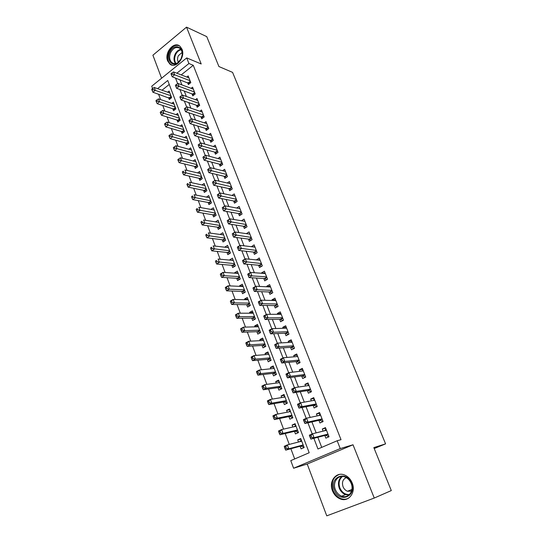 <?xml version="1.0" encoding="UTF-8"?>
<svg xmlns="http://www.w3.org/2000/svg" width="543" height="543" viewBox="0 0 543 543"><rect width="100%" height="100%" fill="white"/><g stroke="black" fill="none" stroke-linecap="round" stroke-linejoin="round"><path stroke-width="0.81" d="M167.665 60.931L169.803 63.993C175.64 69.443 185.679 57.409 182 49.196L179.977 46.27C174.052 40.677 164.047 52.752 167.665 60.931M332.459 490.75C334.115 494.809 336.762 497.544 340.413 498.976C348.701 502.377 356.228 492.311 352.203 483.012C350.595 479.143 348.077 476.489 344.649 475.037C336.192 471.29 328.481 481.37 332.459 490.75M152.576 88.543L151.714 86.215L186.724 57.918L188.93 63.524L176.848 73.21M374.215 448.538L385.578 443.869L232.574 72.375L218.917 66.545L206.754 36.625L186.52 27.15L152.902 55.21L161.59 78.233M353.018 444.778L307.209 464.034L326.764 515.85L374.256 498.046L353.018 444.778L340.244 448.579L293.6 468.236L290.776 460.627L309.191 452.74L167.76 80.5L157.585 88.658M307.209 464.034L293.6 468.236M158.536 94.149L160.565 99.586M162.764 105.485L164.855 111.077M167.04 116.935L169.192 122.691M171.357 128.508L173.57 134.433M175.728 140.203L178.002 146.305M180.14 152.033L182.482 158.305M184.6 163.979L187.009 170.434M189.107 176.068L191.584 182.699M193.668 188.278L196.213 195.093M198.276 200.632L200.89 207.636M202.939 213.114L205.621 220.315M207.65 225.739L210.406 233.137M212.415 238.506L215.245 246.101M217.234 251.416L220.146 259.215M222.107 264.475L225.094 272.484M227.035 277.677L230.103 285.903M232.017 291.034L235.167 299.471M237.06 304.548L240.291 313.209M242.164 318.212L245.477 327.103M247.323 332.038L250.723 341.16M252.543 346.027L256.031 355.38M257.823 360.185L261.407 369.776M263.172 374.507L266.844 384.349M268.581 388.998L272.348 399.091M274.052 403.666L277.914 414.01M279.591 418.504L283.555 429.119M285.197 433.531L289.263 444.412M290.878 448.735L294.686 458.957M385.578 443.869L373.835 447.608L391.299 490.573L374.256 498.046M187.606 82.597L188.373 84.565L190.803 82.658L188.177 75.925L186.765 77.045M191.991 93.871L192.765 95.86L195.215 93.966L192.561 87.165L191.095 88.312M196.423 105.267L197.204 107.276L199.681 105.396L196.994 98.527L195.46 99.702M200.903 116.786L201.691 118.815L204.188 116.949L201.48 110.005L199.872 111.213M205.43 128.426L206.225 130.476L208.75 128.63L206.007 121.605L204.324 122.854M210.005 140.196L210.813 142.266L213.351 140.433L210.582 133.334L208.817 134.616M214.628 152.088L215.442 154.185L218.008 152.359L215.211 145.185L213.358 146.515M219.304 164.108L220.125 166.226L222.718 164.427L219.888 157.171L217.94 158.542M224.035 176.265L224.863 178.409L227.476 176.618L224.619 169.287L222.562 170.706M228.813 188.557L229.655 190.722L232.289 188.95L229.397 181.532L227.232 183.005M233.639 200.978L234.495 203.17L237.155 201.412L234.23 193.919L231.936 195.446M238.526 213.542L239.388 215.761L242.076 214.023L239.117 206.442L236.687 208.03M243.468 226.248L244.336 228.488L247.051 226.77L244.065 219.1L241.472 220.757M248.463 239.096L249.346 241.364L252.088 239.66L249.061 231.909L246.346 233.646M253.513 252.088L254.402 254.382L257.178 252.699L254.117 244.859L251.423 246.705M258.624 265.235L259.527 267.55L262.323 265.887L259.228 257.959L256.561 259.914M263.796 278.525L264.706 280.867L267.529 279.224L264.4 271.201L261.59 272.857L261.753 273.278M269.023 291.971L269.946 294.34L272.796 292.718L269.627 284.607L266.789 286.236L267.007 286.792M274.31 305.573L275.24 307.969L278.125 306.367L274.921 298.161L272.057 299.77L272.328 300.469M279.659 319.332L280.602 321.755L283.514 320.18L280.269 311.872L277.378 313.46L277.704 314.302M285.075 333.253L286.025 335.703L288.971 334.155L285.686 325.752L282.767 327.314L283.147 328.298M290.553 347.337L291.516 349.821L294.489 348.294L291.17 339.789L288.218 341.33L288.659 342.463M296.091 361.59L297.069 364.102L300.069 362.595L296.716 353.995L293.729 355.516L294.231 356.799M301.704 376.014L302.689 378.552L305.723 377.073L302.322 368.371L299.308 369.864L299.872 371.303M307.379 390.607L308.376 393.18L311.444 391.727L308.003 382.917L304.956 384.383L305.58 385.992M313.121 405.383L314.132 407.983L317.227 406.558L313.745 397.639L310.671 399.085L311.363 400.849M318.938 420.336L319.963 422.97L323.092 421.572L319.562 412.544L316.454 413.956L317.207 415.897M300.924 439.077L297.707 439.898L298.501 442.016M300.103 446.258L301.094 448.885L304.141 447.568L300.727 438.561L297.707 439.898M295.344 424.334L292.107 425.054L292.847 427.015M294.476 431.339L295.46 433.938L298.467 432.588L295.1 423.689L292.107 425.054M289.826 409.768L286.575 410.393L287.254 412.191M288.917 416.603L289.881 419.169L292.867 417.791L289.534 409.001L286.575 410.393M284.376 395.372L281.104 395.895L281.729 397.544M283.419 402.037L284.376 404.569L287.328 403.171L284.037 394.483L281.104 395.895M278.987 381.138L275.701 381.573L276.265 383.073M277.989 387.641L278.932 390.145L281.858 388.72L278.607 380.134L275.701 381.573M273.658 367.075L270.36 367.414L270.869 368.772M272.62 373.414L273.557 375.892L276.448 374.439L273.231 365.948L270.36 367.414M268.391 353.167L265.079 353.418L265.541 354.633M267.312 359.351L268.242 361.801L271.1 360.328L267.923 351.932L265.079 353.418M263.185 339.423L259.859 339.585L260.267 340.665M262.072 345.45L262.982 347.866L265.819 346.373L262.676 338.079L259.859 339.585M258.04 325.834L254.701 325.915L255.054 326.852M256.887 331.705L257.789 334.101L260.599 332.581L257.491 324.381L254.701 325.915M252.95 312.395L249.604 312.395L249.902 313.202M251.762 318.123L252.651 320.485L255.434 318.945L252.366 310.84L249.604 312.395M247.92 299.112L244.56 299.03L244.812 299.702M246.692 304.691L247.574 307.033L250.33 305.465L247.296 297.455L244.56 299.03M242.945 285.978L239.572 285.808L239.782 286.365M241.683 291.408L242.558 293.722L245.28 292.141L242.28 284.22L239.572 285.808M238.024 272.986L234.644 272.742L234.8 273.17M236.728 278.281L237.59 280.568L240.291 278.966L237.325 271.127L234.644 272.742M233.164 260.138L229.879 260.124M231.827 265.296L232.682 267.556L235.357 265.934L232.424 258.183L229.764 259.819M228.352 247.432L225.012 247.221M226.988 252.454L227.829 254.687L230.476 253.052L227.578 245.388L224.945 247.038M223.594 234.861L220.2 234.467M222.196 239.755L223.03 241.968L225.65 240.305L222.779 232.73L220.173 234.4M217.458 227.191L218.279 229.377L220.879 227.7L218.042 220.207L215.51 221.863M212.768 214.77L213.582 216.929L216.162 215.238L213.351 207.826L210.962 209.415M208.132 202.478L208.94 204.616L211.492 202.906L208.716 195.575L206.455 197.109M203.544 190.321L204.344 192.439L206.869 190.708L204.12 183.459L201.982 184.932M199.009 178.294L199.797 180.391L202.301 178.647L199.586 171.466L197.557 172.898M194.516 166.396L195.304 168.466L197.781 166.708L195.093 159.608L193.165 160.993M190.077 154.626L190.851 156.676L193.308 154.898L190.647 147.872L188.808 149.216M185.686 142.979L186.446 145.008L188.883 143.216L186.249 136.266L184.498 137.562M181.335 131.447L182.095 133.456L184.505 131.657L181.898 124.775L180.228 126.037M177.032 120.044L177.778 122.032L180.174 120.213L177.595 113.406L175.993 114.634M172.776 108.756L173.516 110.724L175.884 108.892L173.332 102.159L171.798 103.353M169.26 84.436L162.018 90.213M168.561 97.584L169.294 99.532L171.642 97.686L169.117 91.02L167.644 92.188M313.868 438.316L317.96 448.986L337.169 440.753L341.018 439.681L193.254 65.296L181.213 74.9M179.882 79.678L181.905 84.905M184.287 91.081L186.364 96.478M188.733 102.607L190.878 108.179M193.227 114.261L195.439 120.003M197.767 126.037L200.055 131.963M202.363 137.942L204.718 144.051M207.005 149.983L209.435 156.275M211.702 162.153L214.2 168.635M216.447 174.459L219.019 181.131M221.245 186.901L223.899 193.776M226.098 199.485L228.834 206.557M231.006 212.204L233.816 219.487M235.974 225.073L238.866 232.567M240.997 238.092L243.97 245.803M246.074 251.26L249.128 259.187M251.212 264.577L254.355 272.729M256.405 278.05L259.642 286.426M261.665 291.679L264.991 300.293M266.986 305.471L270.4 314.322M272.369 319.42L275.878 328.515M277.812 333.545L281.417 342.884M283.324 347.832L287.03 357.43M288.903 362.29L292.711 372.152M294.55 376.923L298.453 387.05M300.265 391.741L304.277 402.139M306.048 406.734L310.168 417.411M311.906 421.918L316.135 432.873M317.831 437.285L321.727 447.371M324.823 435.472L325.861 438.14L329.017 436.762L325.454 427.626L322.311 429.018L323.133 431.122M186.724 57.918L201.202 63.972L186.52 27.15M193.254 65.296L188.93 63.524M337.169 440.753L340.244 448.579M175.511 78.022L177.67 83.642M179.916 89.5L182.143 95.283M184.376 101.1L186.663 107.052M188.876 112.829L191.231 118.958M193.43 124.68L195.853 130.992M198.032 136.666L200.523 143.155M202.688 148.789L205.247 155.454M207.392 161.04L210.019 167.889M212.15 173.427L214.852 180.466M216.962 185.957L219.732 193.186M221.829 198.629L224.673 206.048M226.75 211.444L229.669 219.06M231.725 224.408L234.725 232.228M236.762 237.522L239.836 245.538M241.852 250.785L245.015 259.011M247.004 264.203L250.248 272.647M252.217 277.778L255.543 286.439M257.491 291.51L260.905 300.394M262.832 305.41L266.328 314.519M268.228 319.474L271.819 328.814M273.692 333.707L277.371 343.285M279.224 348.111L282.998 357.932M284.824 362.69L288.693 372.756M290.491 377.446L294.455 387.77M296.227 392.385L300.293 402.967M302.037 407.508L306.198 418.348M307.915 422.814L312.184 433.932M325.671 428.189L322.311 429.018M319.841 413.243L316.454 413.956M314.078 398.481L310.671 399.085M308.383 383.887L304.956 384.383M302.75 369.471L299.308 369.864M297.191 355.217L293.729 355.516M291.693 341.133L288.218 341.33M286.263 327.219L282.767 327.314M280.894 313.46L277.378 313.46M275.579 299.858L272.057 299.77M270.333 286.412L266.789 286.236M265.147 273.122L261.59 272.857M260.016 259.982L256.445 259.629M254.945 246.984L251.361 246.549M249.929 234.135L246.332 233.619M351.755 490.275L351.219 489.766M324.599 430.755L325.956 428.916M309.68 436.205L310.284 437.78L311.573 437.21L310.969 435.642L309.68 436.205L309.347 435.181L312.558 433.769L326.492 430.287M310.969 435.642L312.558 433.769L314.064 437.692L310.847 439.104L325.447 435.31L328.732 436.538M327.979 434.095L314.064 437.692L311.573 437.21M310.284 437.78L310.847 439.104M301.725 441.181L287.335 444.907L288.774 448.776L285.686 450.133L300.747 446.088L304.005 447.208M301.222 439.871L299.967 441.635M286.304 448.321L285.733 446.767L284.491 447.317L285.068 448.864L286.304 448.321L288.774 448.776L303.143 444.934M284.491 447.317L284.254 446.271L287.335 444.907L285.733 446.767M285.686 450.133L285.068 448.864M351.443 483.311C357.097 496.655 338.995 503.497 334.373 490.01C328.841 476.978 346.536 469.783 351.443 483.311M335.37 489.616C336.694 492.847 338.805 495.026 341.703 496.173C348.348 498.915 354.389 490.865 351.172 483.426C349.875 480.317 347.853 478.186 345.09 477.032C338.343 474.059 332.18 482.123 335.37 489.616M346.319 477.616C342.837 479.218 341.737 482.232 343.02 486.671C343.95 488.924 345.436 490.451 347.472 491.252L351.518 491.137M339.368 474.439C332.954 477.066 330.87 482.415 333.124 490.499C334.766 494.517 337.4 497.239 341.018 498.65C343.658 499.553 346.135 499.417 348.463 498.23M350.941 489.874L351.688 490.56M181.002 59.065L177.446 63.144C171.52 67.223 166.131 58.841 169.986 51.734C173.631 43.616 183.453 45.972 182.238 54.836L181.002 59.065M170.814 52.176C168.975 56.56 169.328 60.056 171.88 62.662C173.617 63.972 175.565 63.999 177.717 62.737L181.009 58.963L182.156 55.053C182.38 52.176 181.674 49.983 180.025 48.49C176.618 46.427 173.55 47.655 170.814 52.176M182.088 52.44L178.375 55.685C177.269 58.155 177.276 60.348 178.389 62.262M179.333 45.802C175.369 44.506 171.982 46.304 169.185 51.198C166.905 56.642 167.346 60.979 170.516 64.203L172.097 65.112M318.877 415.538L320.119 413.949M303.707 420.594L304.304 422.142L305.573 421.565L304.976 420.01L303.707 420.594L303.394 419.63L306.571 418.185L320.587 415.171M304.976 420.01L306.571 418.185L308.057 422.06L304.881 423.499L319.562 420.194L322.861 421.483M322.06 418.931L308.057 422.06L305.573 421.565M304.304 422.142L304.881 423.499M313.23 400.51L314.343 399.166M297.808 405.173L298.392 406.707L299.655 406.116L299.064 404.583L297.808 405.173L297.516 404.264L300.659 402.791L314.764 400.232M299.064 404.583L300.659 402.791L302.125 406.619L298.983 408.092L313.752 405.261L317.058 406.612M316.209 403.951L302.125 406.619L299.655 406.116M298.392 406.707L298.983 408.092M307.65 385.679L308.641 384.559M291.978 389.942L292.562 391.455L293.804 390.858L293.227 389.345L291.978 389.942L291.713 389.093L294.815 387.593L309.001 385.482M293.227 389.345L294.815 387.593L296.268 391.374L293.159 392.867L308.01 390.512L311.18 391.856M310.433 389.155L296.268 391.374L293.804 390.858M292.562 391.455L293.159 392.867M302.146 371.039L303.008 370.129M286.222 374.901L286.799 376.401L288.028 375.79L287.457 374.29L286.222 374.901L285.978 374.107L289.052 372.579L303.313 370.903M287.457 374.29L289.052 372.579L290.485 376.313L287.403 377.84L302.342 375.932L305.349 377.256M304.732 374.527L290.485 376.313L288.028 375.79M286.799 376.401L287.403 377.84M296.078 426.282L281.62 429.561L283.039 433.375L279.984 434.76L295.12 431.19L298.385 432.371M295.636 425.115L294.496 426.635M280.582 432.907L280.012 431.373L278.79 431.929L279.36 433.463L280.582 432.907L283.039 433.375L297.483 429.988M278.79 431.929L278.566 430.945L281.62 429.561L280.012 431.373M279.984 434.76L279.36 433.463M290.505 411.56L275.973 414.39L277.378 418.164L274.351 419.576L289.568 416.467L292.833 417.71M290.118 410.542L289.1 411.832M274.928 417.682L274.364 416.169L273.156 416.739L273.713 418.246L274.928 417.682L277.378 418.164L291.89 415.219M273.156 416.739L272.953 415.809L275.973 414.39L274.364 416.169M274.351 419.576L273.713 418.246M284.994 397.008L270.394 399.41L271.778 403.137L268.785 404.576L284.07 401.922L287.281 403.191M284.661 396.132L283.765 397.211M269.342 402.641L268.785 401.148L267.59 401.732L268.14 403.218L269.342 402.641L271.778 403.137L286.365 400.632M267.59 401.732L267.407 400.856L270.394 399.41L268.785 401.148M268.785 404.576L268.14 403.218M279.55 382.632L264.882 384.614L266.253 388.293L263.287 389.759L278.647 387.546L281.695 388.802M279.272 381.892L278.498 382.774M263.823 387.79L263.274 386.311L262.086 386.901L262.636 388.374L263.823 387.79L266.253 388.293L280.907 386.209M262.086 386.901L261.923 386.08L264.882 384.614L263.274 386.311M263.287 389.759L262.636 388.374M296.716 356.581L297.442 355.862M280.541 360.043L281.104 361.523L282.326 360.905L281.756 359.425L280.541 360.043L280.31 359.303L283.351 357.749L297.693 356.5M281.756 359.425L283.351 357.749L284.77 361.441L281.722 362.989L296.736 361.529L299.6 362.833M299.091 360.084L284.77 361.441L282.326 360.905M281.104 361.523L281.722 362.989M274.167 368.419L259.439 369.987L260.789 373.625L257.857 375.118L273.278 373.333L276.19 374.568M273.944 367.821L273.299 368.514M258.373 373.109L257.83 371.65L256.656 372.254L257.199 373.706L258.373 373.109L260.789 373.625L275.511 371.955M256.656 372.254L256.513 371.487L259.439 369.987L257.83 371.65M257.857 375.118L257.199 373.706M291.347 342.307L291.937 341.764M274.921 345.368L275.484 346.828L276.686 346.196L276.129 344.737L274.921 345.368L274.717 344.683L277.724 343.101L292.134 342.26M276.129 344.737L277.724 343.101L279.122 346.746L276.109 348.321L291.197 347.296L293.933 348.579M293.519 345.803L279.122 346.746L276.686 346.196M275.484 346.828L276.109 348.321M268.853 354.375L254.056 355.536L255.393 359.133L252.495 360.654L267.977 359.29L270.747 360.504M268.67 353.907L268.161 354.43M252.984 358.604L252.447 357.165L251.287 357.776L251.823 359.215L252.984 358.604L255.393 359.133L270.176 357.871M251.287 357.776L251.158 357.063L254.056 355.536L252.447 357.165M252.495 360.654L251.823 359.215M286.046 328.21L286.5 327.829M269.376 330.87L269.925 332.309L271.12 331.671L270.57 330.225L269.376 330.87L269.185 330.232L272.165 328.63L286.643 328.196M270.57 330.225L272.165 328.63L273.55 332.235L270.563 333.83L285.72 333.226L288.333 334.488M288.007 331.698L273.55 332.235L271.12 331.671M269.925 332.309L270.563 333.83M263.593 340.495L248.742 341.262L250.065 344.812L247.187 346.353L262.737 345.409L265.378 346.604M263.464 340.156L263.084 340.515M247.662 344.276L247.133 342.85L245.979 343.475L246.508 344.893L247.662 344.276L250.065 344.812L264.903 343.95M245.979 343.475L245.87 342.809L248.742 341.262L247.133 342.85M247.187 346.353L246.508 344.893M263.891 316.542L264.441 317.967L265.622 317.316L265.072 315.89L263.891 316.542L263.728 315.958L266.674 314.329L281.213 314.288M265.072 315.89L266.674 314.329L268.038 317.893L265.086 319.515L280.31 319.325L282.808 320.56M282.564 317.75L268.038 317.893L265.622 317.316M264.441 317.967L265.086 319.515M258.393 326.771L243.488 327.151L244.791 330.667L241.947 332.228L257.552 331.685L260.083 332.859M242.402 330.117L241.879 328.712L240.739 329.336L241.262 330.741L242.402 330.117L244.791 330.667L259.69 330.185M240.739 329.336L240.651 328.719L243.488 327.151L241.879 328.712M241.947 332.228L241.262 330.741M258.482 302.39L259.018 303.802L260.185 303.137L259.649 301.732L258.482 302.39L258.325 301.854L261.244 300.204L275.851 300.55M259.649 301.732L261.244 300.204L262.595 303.72L259.669 305.363L274.962 305.58L277.351 306.795M277.188 303.971L262.595 303.72L260.185 303.137M259.018 303.802L259.669 305.363M253.255 313.202L238.296 313.209L239.585 316.678L236.768 318.266L252.434 318.117L254.85 319.27M237.203 316.121L236.687 314.73L235.56 315.368L236.076 316.759L237.203 316.121L239.585 316.678L254.538 316.576M235.56 315.368L235.486 314.797L238.296 313.209L236.687 314.73M236.768 318.266L236.076 316.759M253.126 288.408L253.656 289.799L254.816 289.127L254.28 287.736L253.126 288.408L252.997 287.919L255.882 286.242L270.55 286.969M254.28 287.736L255.882 286.242L257.212 289.718L254.321 291.387L269.681 291.998L271.968 293.193M271.867 290.349L257.212 289.718L254.816 289.127M253.656 289.799L254.321 291.387M248.178 299.784L233.164 299.424L234.44 302.858L231.651 304.467L247.364 304.698L249.678 305.838M232.065 302.288L231.556 300.917L230.436 301.562L230.945 302.933L232.065 302.288L234.44 302.858L249.441 303.123M230.436 301.562L230.381 301.039L233.164 299.424L231.556 300.917M231.651 304.467L230.945 302.933M247.839 274.582L248.361 275.959L249.508 275.281L248.986 273.903L247.839 274.582L247.723 274.147L250.581 272.45L265.31 273.536M248.986 273.903L250.581 272.45L251.898 275.878L249.033 277.575L264.455 278.566L266.647 279.74M266.613 276.882L251.898 275.878L249.508 275.281M248.361 275.959L249.033 277.575M243.155 286.521L228.087 285.808L229.35 289.195L226.594 290.824L242.361 291.435L244.574 292.555M226.988 288.618L226.479 287.261L225.379 287.912L225.881 289.27L226.988 288.618L229.35 289.195L244.404 289.826M225.379 287.912L225.338 287.444L228.087 285.808L226.479 287.261M226.594 290.824L225.881 289.27M242.612 260.925L243.128 262.283L244.269 261.597L243.746 260.24L242.612 260.925L242.517 260.531L245.341 258.814L260.131 260.267M243.746 260.24L245.341 258.814L246.644 262.208L243.814 263.918L259.289 265.289L261.387 266.443M261.421 263.565L244.269 261.597M243.128 262.283L243.814 263.918M238.187 273.407L223.078 272.342L224.327 275.688L221.592 277.344L237.406 278.321L239.531 279.414M221.965 275.104L221.469 273.76L220.377 274.425L220.872 275.769L221.965 275.104L224.327 275.688L239.422 276.672M220.377 274.425L220.349 273.998L223.078 272.342L221.469 273.76M221.592 277.344L220.872 275.769M237.447 247.425L237.963 248.769L239.083 248.076L238.567 246.732L237.447 247.425L237.366 247.079L240.169 245.341L255.006 247.14M238.567 246.732L240.169 245.341L241.452 248.694L238.649 250.425L254.178 252.162L256.194 253.296M256.282 250.404L239.083 248.076M237.963 248.769L238.649 250.425M233.28 260.443L218.116 259.031L219.352 262.344L216.643 264.013L232.513 265.351L234.549 266.423M217.003 261.746L216.508 260.416L215.428 261.088L215.917 262.418L217.003 261.746L234.501 263.667M215.428 261.088L216.508 260.416M216.643 264.013L215.917 262.418M232.343 234.081L232.845 235.411L233.958 234.705L233.449 233.381L232.275 233.775L235.051 232.017L249.943 234.162M233.449 233.381L235.051 232.017L236.32 235.336L233.544 237.087L249.128 239.185L251.07 240.291M251.199 237.393L233.958 234.705M232.845 235.411L233.544 237.087M228.42 247.615L213.216 245.87L214.437 249.142L211.756 250.839L227.666 252.522L229.621 253.581M212.096 248.538L211.614 247.228L210.541 247.907L211.023 249.217L212.096 248.538L229.628 250.805M210.541 247.907L211.614 247.228M211.756 250.839L211.023 249.217M227.293 220.892L227.795 222.209L228.895 221.496L228.393 220.18L227.245 220.634L229.994 218.856L244.934 221.334M228.393 220.18L229.994 218.856L231.25 222.128L228.501 223.906L244.14 226.356L245.999 227.436M246.176 224.53L228.895 221.496M227.795 222.209L228.501 223.906M223.614 234.929L208.376 232.859L209.578 236.096L206.924 237.807L222.874 239.836L224.754 240.875M207.25 235.486L206.768 234.189L205.709 234.875L206.184 236.171L207.25 235.486L224.816 238.092M205.709 234.875L206.768 234.189M206.924 237.807L206.184 236.171M222.304 207.854L222.8 209.157L223.892 208.437L223.397 207.134L222.27 207.636L224.992 205.838L239.979 208.648M223.397 207.134L224.992 205.838L226.234 209.082L223.512 210.874L239.198 213.664L240.99 214.723M241.214 211.804L223.892 208.437M222.8 209.157L223.512 210.874M218.87 222.386L203.584 219.996L204.779 223.193L202.145 224.924L218.143 227.293L219.949 228.304M202.451 222.576L201.976 221.293L200.924 221.985L201.399 223.268L202.451 222.576L220.051 225.508M200.924 221.985L201.976 221.293M202.145 224.924L201.399 223.268M217.37 194.964L217.865 196.247L218.944 195.521L218.449 194.238L217.356 194.788L220.051 192.975L235.085 196.098M218.449 194.238L220.051 192.975L221.279 196.172L218.578 197.985L234.318 201.114L236.035 202.152M236.3 199.227L218.944 195.521M217.865 196.247L218.578 197.985M214.166 209.978L198.847 207.27L200.028 210.44L197.421 212.191L213.453 214.885L215.191 215.876M197.713 209.815L197.238 208.546L196.199 209.245L196.668 210.514L197.713 209.815L215.34 213.073M196.199 209.245L197.238 208.546M197.421 212.191L196.668 210.514M212.496 182.224L212.985 183.493L214.051 182.76L213.562 181.491L212.496 182.088L215.164 180.249L230.239 183.69M213.562 181.491L215.164 180.249L216.379 183.419L213.704 185.244L229.485 188.706L231.142 189.717M231.447 186.778L214.051 182.76M212.985 183.493L213.704 185.244M209.523 197.706L194.163 194.693L195.331 197.828L192.751 199.593L208.817 202.607L210.494 203.577M193.023 197.19L192.555 195.935L191.53 196.647L191.991 197.896L193.023 197.19L210.677 200.761M191.53 196.647L192.555 195.935M192.751 199.593L191.991 197.896M207.677 169.626L208.152 170.875L209.211 170.135L208.736 168.887L207.691 169.525L210.331 167.672L225.447 171.418M208.736 168.887L210.331 167.672L211.532 170.807L208.885 172.654L224.707 176.427L226.302 177.425M226.641 174.473L209.211 170.135M208.152 170.875L208.885 172.654M204.921 185.57L189.527 182.251L190.681 185.353L188.129 187.131L204.236 190.464L205.845 191.414M188.387 184.708L187.926 183.466L186.907 184.186L187.362 185.421L188.387 184.708L206.069 188.591M186.907 184.186L187.926 183.466M188.129 187.131L187.362 185.421M202.906 157.165L203.381 158.407L204.433 157.66L203.958 156.418L202.906 157.165L205.553 155.237L220.709 159.282M203.958 156.418L205.553 155.237L206.74 158.332L204.12 160.199L219.983 164.285L221.517 165.262M221.89 162.303L204.433 157.66M203.381 158.407L204.12 160.199M200.374 173.556L184.946 169.952L186.093 173.013L183.561 174.812L199.702 178.45L201.249 179.38M183.805 172.362L183.344 171.14L182.333 171.859L182.787 173.088L183.805 172.362L201.507 176.55M182.333 171.859L183.344 171.14M183.561 174.812L182.787 173.088M217.193 150.262L202.003 145.999L200.829 142.938L216.026 147.275M216.793 153.228L215.313 152.278L199.41 147.879L202.003 145.999L199.702 145.32L199.233 144.092L198.195 144.845L198.663 146.074L199.702 145.32M198.663 146.074L199.41 147.879M200.829 142.938L199.233 144.092M195.874 161.678L180.419 157.782L181.545 160.816L179.041 162.628L195.209 166.565L196.702 167.475M179.265 160.158L178.817 158.943L177.812 159.669L178.267 160.884L179.265 160.158L196.994 164.631M178.817 158.943L180.419 157.782M179.041 162.628L178.267 160.884M212.544 138.356L197.319 133.802L196.152 130.775L211.39 135.397M212.116 141.323L210.691 140.393L194.747 135.702L197.319 133.802L195.025 133.116L194.564 131.901L193.532 132.662L193.994 133.877L195.025 133.116M193.994 133.877L194.747 135.702M196.152 130.775L194.564 131.901M191.421 149.922L175.939 145.748L177.052 148.741L174.568 150.574L190.769 154.803L192.208 155.698M174.785 148.083L174.337 146.881L173.346 147.615L173.787 148.816L174.785 148.083L192.534 152.848M174.337 146.881L175.939 145.748M174.568 150.574L173.787 148.816M207.949 126.573L192.684 121.741L191.53 118.747L206.802 123.648M207.487 129.553L206.116 128.643L190.138 123.655L192.684 121.741L190.403 121.048L189.941 119.847L188.923 120.614L189.378 121.815L190.403 121.048M189.378 121.815L190.138 123.655M191.53 118.747L189.941 119.847M187.016 138.289L171.5 133.843L172.606 136.809L170.142 138.655L186.378 143.169L187.763 144.038M170.346 136.137L169.905 134.949L168.921 135.689L169.362 136.877L170.346 136.137L188.116 141.187M169.905 134.949L171.5 133.843M170.142 138.655L169.362 136.877M203.394 114.919L188.102 109.815L186.962 106.849L202.267 112.028M202.912 117.899L201.589 117.01L185.577 111.743L188.102 109.815L185.828 109.109L185.373 107.928L184.362 108.695L184.817 109.883L185.828 109.109M184.817 109.883L185.577 111.743M186.962 106.849L185.373 107.928M182.658 126.777L167.115 122.066L168.208 124.999L165.771 126.858L182.034 131.657L183.364 132.506M165.954 124.32L165.52 123.146L164.543 123.892L164.977 125.066L165.954 124.32L183.744 129.641M165.52 123.146L167.115 122.066M165.771 126.858L164.977 125.066M198.894 103.387L183.568 98.011L182.441 95.086L197.774 100.523M198.392 106.374L197.116 105.505L181.07 99.953L183.568 98.011L181.301 97.306L180.853 96.131L179.855 96.912L180.303 98.086L181.301 97.306M180.303 98.086L181.07 99.953M182.441 95.086L180.853 96.131M178.348 115.387L162.778 110.412L163.857 113.317L161.441 115.191L177.731 120.261L179.014 121.096M161.617 112.632L161.183 111.471L160.219 112.225L160.647 113.385L161.617 112.632L179.421 118.225M161.183 111.471L162.778 110.412M161.441 115.191L160.647 113.385M194.442 91.977L179.081 86.344L177.968 83.446L193.335 89.147M193.919 94.971L192.684 94.122L176.604 88.299L179.081 86.344L176.828 85.631L176.38 84.47L175.389 85.251L175.837 86.412L176.828 85.631M175.837 86.412L176.604 88.299M177.968 83.446L176.38 84.47M174.079 104.113L158.488 98.887L159.554 101.758L157.158 103.645L173.475 108.987L174.71 109.801M157.321 101.066L156.893 99.919L155.936 100.679L156.364 101.826L157.321 101.066L175.138 106.923M156.893 99.919L158.488 98.887M157.158 103.645L156.364 101.826M190.036 80.69L174.649 74.798L173.55 71.934L188.944 77.887M189.487 83.69L172.192 76.767L174.649 74.798L172.396 74.079L171.961 72.932L170.977 73.719L171.418 74.866L172.396 74.079M171.418 74.866L172.192 76.767M173.55 71.934L171.961 72.932M169.857 92.962L154.239 87.484L155.298 90.321L152.922 92.229L170.454 98.622M153.072 89.622L152.644 88.489L151.701 89.249L152.121 90.389L153.072 89.622L170.902 95.738M152.644 88.489L154.239 87.484M152.922 92.229L152.121 90.389M328.074 434.339L325.78 435.343M328.013 434.19L325.447 435.31M300.747 446.088L303.177 445.022M301.087 446.115L303.238 445.179M348.898 495.067L345.552 494.619C342.66 493.492 340.563 491.327 339.246 488.137C337.651 483.222 338.493 479.333 341.771 476.469M342.518 476.469C339.185 479.197 338.296 483.005 339.864 487.892C341.968 492.528 345.165 494.754 349.461 494.564M175.47 63.612C173.645 60.911 173.556 57.707 175.192 54.001C176.611 51.32 178.491 49.766 180.826 49.345M181.131 49.793C178.905 50.234 177.12 51.728 175.769 54.28C174.201 57.816 174.276 60.891 175.986 63.504M322.169 419.216L319.895 420.234M322.108 419.047L319.562 420.194M316.338 404.27L314.092 405.316M316.27 404.094L313.752 405.261M310.576 389.507L308.349 390.566M310.501 389.324L308.01 390.512M304.881 374.921L302.675 376M304.806 374.724L302.342 375.932M295.12 431.19L297.53 430.104M295.467 431.223L297.591 430.266M289.568 416.467L291.944 415.368M289.908 416.515L292.012 415.538M284.07 401.922L286.433 400.795M284.417 401.976L286.5 400.978M278.647 387.546L280.975 386.399M278.987 387.607L281.05 386.596M299.254 360.504L297.075 361.604M299.173 360.301L296.736 361.529M273.278 373.333L275.593 372.172M273.624 373.401L275.668 372.376M293.695 346.258L291.537 347.377M293.614 346.047L291.197 347.296M267.977 359.29L270.265 358.108M268.323 359.364L270.346 358.319M288.197 332.18L286.066 333.314M288.109 331.963L285.72 333.226M262.737 345.409L264.998 344.208M263.084 345.491L265.086 344.432M282.767 318.273L280.656 319.42M282.679 318.035L280.31 319.325M257.552 331.685L259.798 330.463M257.905 331.773L259.88 330.694M277.398 304.521L275.308 305.682M277.31 304.277L274.962 305.58M252.434 318.117L254.653 316.881M252.78 318.212L254.742 317.119M272.097 290.926L270.02 292.107M271.995 290.675L269.681 291.998M247.364 304.698L249.563 303.449M247.717 304.799L249.658 303.693M266.851 277.487L264.801 278.681M266.749 277.229L264.455 278.566M242.361 291.435L244.533 290.166M242.707 291.543L244.628 290.424M261.665 264.203L259.635 265.412M261.563 263.939L259.289 265.289M237.406 278.321L239.565 277.039M237.759 278.437L239.66 277.303M256.54 251.07L254.524 252.291M256.432 250.798L254.178 252.162M232.513 265.351L234.644 264.054M232.859 265.473L234.746 264.326M251.47 238.085L249.475 239.32M251.361 237.8L249.128 239.185M227.666 252.522L229.784 251.212M228.019 252.651L229.886 251.49M246.461 225.243L244.486 226.492M246.346 224.951L244.14 226.356M222.874 239.836L224.972 238.513M223.227 239.972L225.08 238.798M241.499 212.544L239.544 213.813M241.384 212.252L239.198 213.664M218.143 227.293L220.214 225.949M218.496 227.429L220.329 226.241M236.599 199.987L234.664 201.27M236.483 199.681L234.318 201.114M213.453 214.885L215.51 213.528M213.806 215.028L215.625 213.827M231.752 187.573L229.838 188.862M231.63 187.26L229.485 188.706M208.817 202.607L210.854 201.236M209.177 202.756L210.976 201.548M226.96 175.287L225.06 176.59M226.838 174.968L224.707 176.427M204.236 190.464L206.252 189.079M204.589 190.62L206.374 189.398M222.216 163.144L220.336 164.454M222.094 162.819L219.983 164.285M199.702 178.45L201.697 177.052M200.055 178.606L201.82 177.378M217.526 151.124L215.659 152.447M217.397 150.791L215.313 152.278M195.209 166.565L197.19 165.153M195.568 166.728L197.319 165.486M212.89 139.239L211.037 140.576M212.754 138.899L210.691 140.393M190.769 154.803L192.738 153.384M191.129 154.972L192.86 153.717M208.295 127.476L206.469 128.827M208.166 127.13L206.116 128.643M186.378 143.169L188.326 141.737M186.731 143.345L188.455 142.076M203.754 115.842L201.942 117.2M203.618 115.496L201.589 117.01M182.034 131.657L183.962 130.211M182.387 131.834L184.091 130.558M199.261 104.331L197.469 105.702M199.125 103.978L197.116 105.505M177.731 120.261L179.638 118.808M178.084 120.444L179.774 119.161M194.822 92.941L193.036 94.319M194.679 92.582L192.684 94.122M173.475 108.987L175.369 107.521M173.828 109.177L175.504 107.881M190.417 81.674L188.652 83.059M190.274 81.307L188.299 82.862M169.26 97.828L171.14 96.349M169.613 98.018L171.276 96.715M347.472 491.252L351.905 489.494M348.993 494.992L345.552 494.619L341.703 496.173M177.717 62.737L177.446 63.144M174.371 63.66L171.88 62.662"/></g></svg>
